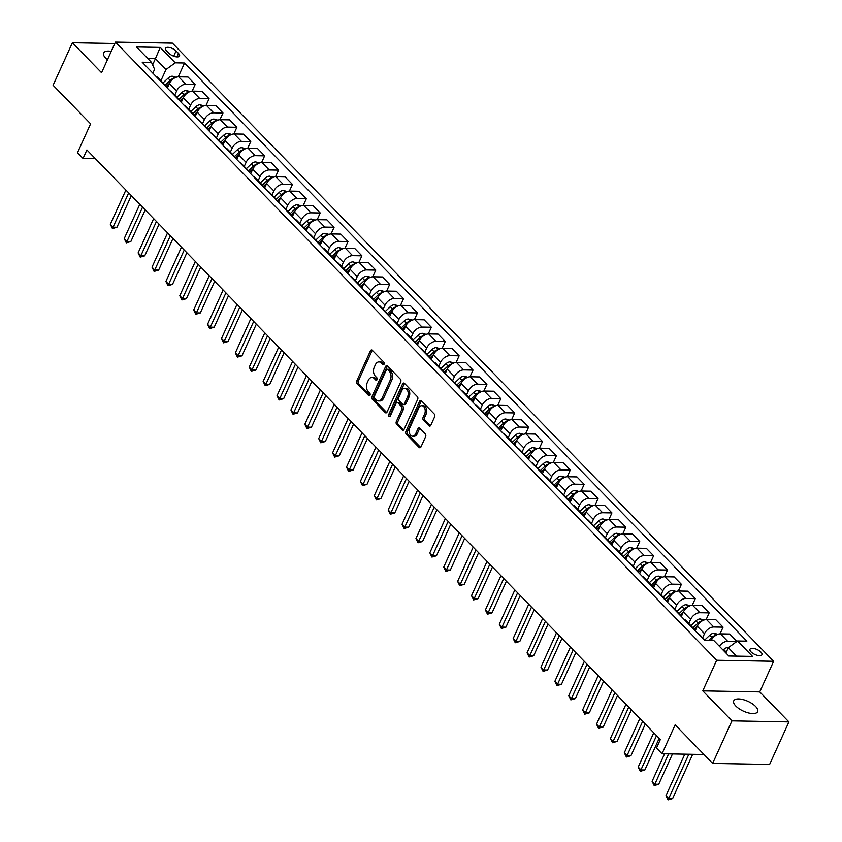 <?xml version="1.0" encoding="UTF-8"?>
<svg xmlns="http://www.w3.org/2000/svg" width="842" height="842" viewBox="0 0 842 842"><rect width="100%" height="100%" fill="white"/><g stroke="black" fill="none" stroke-linecap="round" stroke-linejoin="round"><path stroke-width="1.26" d="M384.099 364.154A1.41 0.926 -89 0 0 383.868 362.197L372.28 350.283A2.01 1.326 -89 0 0 371.554 349.935A2.01 1.326 -89 0 0 370.427 350.83L356.798 380.889A2.01 1.326 -89 0 0 357.124 383.678L368.712 395.593A1.41 0.926 -89 0 0 369.775 393.256L368.28 391.709A6.441 4.252 -89 0 1 367.207 382.784L368.343 380.279A6.441 4.252 -89 0 1 371.953 377.427A6.441 4.252 -89 0 1 374.258 378.521L375.764 380.068A1.41 0.926 -89 0 0 376.816 377.721L375.322 376.185A6.441 4.252 -89 0 1 374.258 367.249L375.395 364.744A6.441 4.252 -89 0 1 378.995 361.902A6.441 4.252 -89 0 1 381.31 362.997L382.805 364.533A1.41 0.926 -89 0 0 384.099 364.154M755.558 706.427A13.114 5.399 24.4 0 0 743.044 699.597A13.114 5.399 24.4 0 0 733.761 700.828A13.114 5.399 24.4 0 0 735.845 706.07A13.114 5.399 24.4 0 0 748.359 712.9A13.114 5.399 24.4 0 0 757.642 711.669A13.114 5.399 24.4 0 0 755.558 706.427M111.249 51.362A13.114 5.399 24.4 0 0 103.65 52.962A13.114 5.399 24.4 0 0 105.734 58.203A13.114 5.399 24.4 0 0 107.45 59.74M760.884 652.076A6.557 2.694 24.4 0 0 754.632 648.666A6.557 2.694 24.4 0 0 749.99 649.277A6.557 2.694 24.4 0 0 751.032 651.897A6.557 2.694 24.4 0 0 757.284 655.318A6.557 2.694 24.4 0 0 761.936 654.697A6.557 2.694 24.4 0 0 760.884 652.076M428.946 425.81A2.01 1.326 -89 0 0 429.673 426.157A2.01 1.326 -89 0 0 430.799 425.263L434.619 416.832A2.01 1.326 -89 0 0 434.293 414.043L421.421 400.803A2.01 1.326 -89 0 0 420.695 400.466A2.01 1.326 -89 0 0 419.569 401.35L405.939 431.409A2.01 1.326 -89 0 0 406.265 434.198L419.137 447.439A2.01 1.326 -89 0 0 419.863 447.776A2.01 1.326 -89 0 0 420.989 446.892L425.61 436.703A2.01 1.326 -89 0 0 425.273 433.914L419.769 428.252A2.01 1.326 -89 0 0 419.042 427.904A2.01 1.326 -89 0 0 417.916 428.799L415.622 433.851A5.378 3.547 -89 0 1 412.612 436.23A5.378 3.547 -89 0 1 409.538 433.346A5.378 3.547 -89 0 1 409.791 427.852L418.769 408.054A5.378 3.547 -89 0 1 421.779 405.676A5.378 3.547 -89 0 1 424.852 408.559A5.378 3.547 -89 0 1 424.6 414.064L423.105 417.358A2.01 1.326 -89 0 0 423.442 420.147L428.946 425.81L430.399 425.841M114.817 43.5L72.391 42.732L53.088 85.263L90.599 123.827L77.485 152.739L83.042 158.454L86.894 149.95L660.328 739.539L656.476 748.043L662.033 753.758L704.017 754.527M731.951 720.868L788.912 721.91L759.737 691.913L702.775 690.882L731.951 720.868L712.658 763.399L675.147 724.836L662.033 753.758M702.775 690.882L716.668 660.254L115.449 42.1L172.41 43.131L773.63 661.286L716.668 660.254M72.391 42.732L101.556 72.717L115.449 42.1M400.697 381.952A2.01 1.326 -89 0 0 400.36 379.163L387.488 365.923A2.01 1.326 -89 0 0 386.773 365.586A2.01 1.326 -89 0 0 385.647 366.47L372.006 396.529A2.01 1.326 -89 0 0 372.343 399.318L385.215 412.559A2.01 1.326 -89 0 0 385.931 412.896A2.01 1.326 -89 0 0 387.067 412.012L400.697 381.952M404.455 383.363L417.327 396.603A2.01 1.326 -89 0 1 417.664 399.392L404.023 429.452A2.01 1.326 -89 0 1 402.897 430.336A2.01 1.326 -89 0 1 402.181 429.999L396.666 424.336A2.01 1.326 -89 0 1 396.34 421.537L401.866 409.349A2.01 1.326 -89 0 0 401.529 406.56L397.877 402.802A2.01 1.326 -89 0 0 397.161 402.465A2.01 1.326 -89 0 0 396.024 403.35L390.267 416.043A1.41 0.926 -89 0 1 388.741 414.475L402.602 383.91A2.01 1.326 -89 0 1 403.739 383.026A2.01 1.326 -89 0 1 404.455 383.363M788.912 721.91L769.609 764.441L712.658 763.399M166.527 50.773L168.979 53.288A6.357 2.61 24.4 0 0 175.031 56.593A6.357 2.61 24.4 0 0 179.535 55.993A6.357 2.61 24.4 0 0 178.515 53.456L176.073 50.941A6.357 2.61 24.4 0 0 170.01 47.636A6.357 2.61 24.4 0 0 165.516 48.236A6.357 2.61 24.4 0 0 166.527 50.773M152.844 73.17L154.591 69.318L151.518 62.403L142.214 62.224L704.533 640.394L713.848 640.562L728.846 655.992L752.559 656.413L737.55 640.994L746.865 641.162L184.545 63.003L175.231 62.824L165.99 69.518L160.896 80.737M151.518 62.403L136.52 46.973L160.233 47.405L175.231 62.824M759.737 691.913L773.63 661.286M83.042 158.454L95.388 158.685M152.613 64.866L155.433 58.666L147.76 58.53M165.99 69.518L155.433 58.666L160.233 47.405M736.518 656.128L728.309 647.687L725.909 652.971M720.026 633.858L723.067 627.164L713.753 626.995A8.199 5.157 135.8 0 0 704.501 633.689L702.66 637.762M723.067 627.164L715.837 619.744L706.533 619.575A8.199 5.157 135.8 0 0 697.281 626.269L695.218 630.816M706.133 619.575L709.174 612.881L699.86 612.713A8.199 5.157 135.8 0 0 690.619 619.407L688.767 623.48M709.174 612.881L701.954 605.461L692.64 605.293A8.199 5.157 135.8 0 0 683.388 611.987L681.325 616.533M692.25 605.293L695.282 598.599L685.967 598.43A8.199 5.157 135.8 0 0 676.726 605.124L674.874 609.198M695.282 598.599L688.061 591.179L678.747 591.01A8.199 5.157 135.8 0 0 669.495 597.704L667.432 602.251M678.357 591.01L681.389 584.316L672.074 584.148A8.199 5.157 135.8 0 0 662.833 590.842L660.991 594.915M681.389 584.316L674.168 576.896L664.854 576.728A8.199 5.157 135.8 0 0 655.613 583.422L653.539 587.969M664.464 576.728L667.495 570.034L658.181 569.866A8.199 5.157 135.8 0 0 648.94 576.559L647.098 580.633M667.495 570.034L660.275 562.614L650.961 562.445A8.199 5.157 135.8 0 0 641.72 569.129L639.657 573.686M650.571 562.445L653.613 555.752L644.298 555.583A8.199 5.157 135.8 0 0 635.047 562.277L633.205 566.35M653.613 555.752L646.382 548.331L637.068 548.163A8.199 5.157 135.8 0 0 627.827 554.846L625.764 559.404M636.678 548.163L639.72 541.469L630.405 541.301A8.199 5.157 135.8 0 0 621.154 547.995L619.312 552.068M639.72 541.469L632.489 534.049L623.175 533.881A8.199 5.157 135.8 0 0 613.934 540.564L611.871 545.121M622.785 533.881L625.827 527.187L616.512 527.018A8.199 5.157 135.8 0 0 607.271 533.712L605.419 537.785M625.827 527.187L618.607 519.767L609.292 519.588A8.199 5.157 135.8 0 0 600.041 526.282L597.978 530.839M608.903 519.598L611.934 512.904L602.619 512.736A8.199 5.157 135.8 0 0 593.378 519.43L591.526 523.503M611.934 512.904L604.714 505.484L595.399 505.305A8.199 5.157 135.8 0 0 586.148 511.999L584.085 516.556M595.01 505.316L598.041 498.622L588.726 498.453A8.199 5.157 135.8 0 0 579.485 505.147L577.644 509.221M598.041 498.622L590.821 491.202L581.506 491.023A8.199 5.157 135.8 0 0 572.265 497.717L570.192 502.274M581.117 491.033L584.148 484.339L574.833 484.171A8.199 5.157 135.8 0 0 565.592 490.865L563.751 494.938M584.148 484.339L576.928 476.909L567.613 476.74A8.199 5.157 135.8 0 0 558.372 483.434L556.309 487.992M567.224 476.751L570.266 470.057L560.951 469.889A8.199 5.157 135.8 0 0 551.699 476.583L549.858 480.656M570.266 470.057L563.035 462.626L553.72 462.458A8.199 5.157 135.8 0 0 544.479 469.152L542.416 473.709M553.331 462.468L556.373 455.775L547.058 455.606A8.199 5.157 135.8 0 0 537.806 462.3L535.965 466.373M556.373 455.775L549.142 448.344L539.827 448.176A8.199 5.157 135.8 0 0 530.586 454.869L528.523 459.427M539.438 448.186L542.48 441.492L533.165 441.324A8.199 5.157 135.8 0 0 523.924 448.018L522.072 452.091M542.48 441.492L535.259 434.062L525.945 433.893A8.199 5.157 135.8 0 0 516.693 440.587L514.63 445.144M525.555 433.904L528.587 427.21L519.272 427.041A8.199 5.157 135.8 0 0 510.031 433.735L508.179 437.808M528.587 427.21L521.366 419.779L512.052 419.611A8.199 5.157 135.8 0 0 502.8 426.305L500.737 430.862M511.662 419.621L514.694 412.927L505.379 412.759A8.199 5.157 135.8 0 0 496.138 419.453L494.286 423.515M514.694 412.927L507.473 405.497L498.159 405.328A8.199 5.157 135.8 0 0 488.918 412.022L486.844 416.579M497.769 405.339L500.801 398.645L491.486 398.477A8.199 5.157 135.8 0 0 482.245 405.17L480.403 409.233M500.801 398.645L493.58 391.214L484.266 391.046A8.199 5.157 135.8 0 0 475.025 397.74L472.951 402.297M483.876 391.056L486.908 384.362L477.603 384.194A8.199 5.157 135.8 0 0 468.352 390.888L466.51 394.951M486.908 384.362L479.687 376.932L470.373 376.763A8.199 5.157 135.8 0 0 461.132 383.457L459.069 388.015M469.983 376.774L473.025 370.08L463.71 369.912A8.199 5.157 135.8 0 0 454.459 376.606L452.617 380.668M473.025 370.08L465.794 362.649L456.48 362.481A8.199 5.157 135.8 0 0 447.239 369.175L445.176 373.732M456.09 362.492L459.132 355.798L449.817 355.629A8.199 5.157 135.8 0 0 440.577 362.323L438.724 366.386M459.132 355.798L451.901 348.367L442.597 348.199A8.199 5.157 135.8 0 0 433.346 354.892L431.283 359.45M442.197 348.209L445.239 341.515L435.924 341.347A8.199 5.157 135.8 0 0 426.683 348.041L424.831 352.103M445.239 341.515L438.019 334.085L428.704 333.916A8.199 5.157 135.8 0 0 419.453 340.61L417.39 345.167M428.315 333.927L431.346 327.233L422.031 327.064A8.199 5.157 135.8 0 0 412.791 333.758L410.938 337.821M431.346 327.233L424.126 319.802L414.811 319.634A8.199 5.157 135.8 0 0 405.57 326.328L403.497 330.885M414.422 319.644L417.453 312.95L408.138 312.782A8.199 5.157 135.8 0 0 398.897 319.476L397.056 323.538M417.453 312.95L410.233 305.52L400.918 305.351A8.199 5.157 135.8 0 0 391.677 312.045L389.604 316.603M400.529 305.362L403.56 298.668L394.245 298.5A8.199 5.157 135.8 0 0 385.005 305.193L383.163 309.256M403.56 298.668L396.34 291.237L387.025 291.069A8.199 5.157 135.8 0 0 377.784 297.763L375.721 302.32M386.636 291.079L389.678 284.385L380.363 284.217A8.199 5.157 135.8 0 0 371.112 290.911L369.27 294.974M389.678 284.385L382.447 276.955L373.132 276.786A8.199 5.157 135.8 0 0 363.891 283.48L361.828 288.038M372.743 276.797L375.785 270.103L366.47 269.935A8.199 5.157 135.8 0 0 357.218 276.629L355.377 280.691M375.785 270.103L368.554 262.672L359.239 262.504A8.199 5.157 135.8 0 0 349.998 269.198L347.935 273.755M358.85 262.515L361.892 255.821L352.577 255.652A8.199 5.157 135.8 0 0 343.336 262.346L341.484 266.409M361.892 255.821L354.671 248.39L345.357 248.222A8.199 5.157 135.8 0 0 336.105 254.915L334.042 259.462M344.967 248.232L347.999 241.538L338.684 241.37A8.199 5.157 135.8 0 0 329.443 248.064L327.591 252.126M347.999 241.538L340.778 234.108L331.464 233.939A8.199 5.157 135.8 0 0 322.212 240.633L320.149 245.18M331.074 233.95L334.106 227.256L324.791 227.087A8.199 5.157 135.8 0 0 315.55 233.781L313.708 237.844M334.106 227.256L326.885 219.825L317.571 219.657A8.199 5.157 135.8 0 0 308.33 226.351L306.256 230.897M317.181 219.667L320.213 212.973L310.898 212.805A8.199 5.157 135.8 0 0 301.657 219.499L299.815 223.562M320.213 212.973L312.992 205.543L303.678 205.374A8.199 5.157 135.8 0 0 294.437 212.068L292.374 216.615M303.288 205.385L306.33 198.691L297.015 198.523A8.199 5.157 135.8 0 0 287.764 205.206L285.922 209.279M306.33 198.691L299.099 191.26L289.785 191.092A8.199 5.157 135.8 0 0 280.544 197.786L278.481 202.333M289.395 191.102L292.437 184.409L283.123 184.24A8.199 5.157 135.8 0 0 273.871 190.924L272.029 194.997M292.437 184.409L285.206 176.978L275.892 176.809A8.199 5.157 135.8 0 0 266.651 183.503L264.588 188.05M275.502 176.809L278.544 170.126L269.23 169.958A8.199 5.157 135.8 0 0 259.989 176.641L258.136 180.714M278.544 170.126L271.324 162.695L262.009 162.527A8.199 5.157 135.8 0 0 252.758 169.221L250.695 173.768M261.62 162.527L264.651 155.844L255.337 155.665A8.199 5.157 135.8 0 0 246.096 162.359L244.243 166.432M264.651 155.844L257.431 148.413L248.116 148.245A8.199 5.157 135.8 0 0 238.865 154.939L236.802 159.485M247.727 148.245L250.758 141.561L241.444 141.382A8.199 5.157 135.8 0 0 232.203 148.076L230.35 152.149M250.758 141.561L243.538 134.131L234.223 133.962A8.199 5.157 135.8 0 0 224.982 140.656L222.909 145.203M233.834 133.962L236.865 127.279L227.55 127.1A8.199 5.157 135.8 0 0 218.31 133.794L216.468 137.867M236.865 127.279L229.645 119.848L220.33 119.68A8.199 5.157 135.8 0 0 211.089 126.374L209.026 130.92M219.941 119.68L222.972 112.986L213.668 112.817A8.199 5.157 135.8 0 0 204.417 119.511L202.575 123.585M222.972 112.986L215.752 105.566L206.437 105.397A8.199 5.157 135.8 0 0 197.196 112.091L195.133 116.638M206.048 105.397L209.09 98.703L199.775 98.535A8.199 5.157 135.8 0 0 190.524 105.229L188.682 109.302M209.09 98.703L201.859 91.283L192.544 91.115A8.199 5.157 135.8 0 0 183.303 97.809L181.24 102.356M192.155 91.115L195.197 84.421L185.882 84.253A8.199 5.157 135.8 0 0 176.641 90.947L174.789 95.02M195.197 84.421L187.966 77.001L178.662 76.832A8.199 5.157 135.8 0 0 169.41 83.526L167.347 88.073M178.272 76.832L184.545 63.003M736.939 641.436L729.73 634.026L720.415 633.858A8.199 5.157 135.8 0 0 711.185 640.509M165.842 86.526A8.199 5.157 135.8 0 0 164.958 84.916L157.738 77.485A8.199 5.157 135.8 0 0 156.159 76.569M164.958 84.916A8.199 5.157 135.8 0 0 163.38 84M179.725 100.808A8.199 5.157 135.8 0 0 178.851 99.198L171.631 91.767A8.199 5.157 135.8 0 0 170.052 90.852M178.851 99.198A8.199 5.157 135.8 0 0 177.273 98.282M193.618 115.091A8.199 5.157 135.8 0 0 192.744 113.481L185.524 106.05A8.199 5.157 135.8 0 0 183.935 105.134M192.744 113.481A8.199 5.157 135.8 0 0 191.166 112.565M207.511 129.373A8.199 5.157 135.8 0 0 206.637 127.763L199.417 120.332A8.199 5.157 135.8 0 0 197.828 119.417M206.637 127.763A8.199 5.157 135.8 0 0 205.059 126.847M221.404 143.656A8.199 5.157 135.8 0 0 220.53 142.045L213.3 134.615A8.199 5.157 135.8 0 0 211.721 133.699M220.53 142.045A8.199 5.157 135.8 0 0 218.941 141.13M235.297 157.938A8.199 5.157 135.8 0 0 234.423 156.328L227.193 148.897A8.199 5.157 135.8 0 0 225.614 147.981M234.423 156.328A8.199 5.157 135.8 0 0 232.834 155.412M249.19 172.221A8.199 5.157 135.8 0 0 248.306 170.61L241.086 163.18A8.199 5.157 135.8 0 0 239.507 162.264M248.306 170.61A8.199 5.157 135.8 0 0 246.727 169.695M263.072 186.503A8.199 5.157 135.8 0 0 262.199 184.893L254.979 177.462A8.199 5.157 135.8 0 0 253.4 176.546M262.199 184.893A8.199 5.157 135.8 0 0 260.62 183.977M276.965 200.785A8.199 5.157 135.8 0 0 276.092 199.175L268.872 191.744A8.199 5.157 135.8 0 0 267.282 190.829M276.092 199.175A8.199 5.157 135.8 0 0 274.513 198.259M290.858 215.068A8.199 5.157 135.8 0 0 289.985 213.458L282.765 206.027A8.199 5.157 135.8 0 0 281.175 205.111M289.985 213.458A8.199 5.157 135.8 0 0 288.406 212.542M304.751 229.35A8.199 5.157 135.8 0 0 303.878 227.74L296.658 220.32A8.199 5.157 135.8 0 0 295.068 219.394M303.878 227.74A8.199 5.157 135.8 0 0 302.289 226.824M318.644 243.633A8.199 5.157 135.8 0 0 317.771 242.022L310.54 234.602A8.199 5.157 135.8 0 0 308.961 233.676M317.771 242.022A8.199 5.157 135.8 0 0 316.182 241.107M332.537 257.915A8.199 5.157 135.8 0 0 331.664 256.305L324.433 248.885A8.199 5.157 135.8 0 0 322.854 247.958M331.664 256.305A8.199 5.157 135.8 0 0 330.075 255.389M346.42 272.198A8.199 5.157 135.8 0 0 345.546 270.587L338.326 263.167A8.199 5.157 135.8 0 0 336.747 262.241M345.546 270.587A8.199 5.157 135.8 0 0 343.968 269.672M360.313 286.48A8.199 5.157 135.8 0 0 359.439 284.87L352.219 277.45A8.199 5.157 135.8 0 0 350.63 276.523M359.439 284.87A8.199 5.157 135.8 0 0 357.861 283.954M374.206 300.762A8.199 5.157 135.8 0 0 373.332 299.152L366.112 291.732A8.199 5.157 135.8 0 0 364.523 290.806M373.332 299.152A8.199 5.157 135.8 0 0 371.754 298.236M388.099 315.045A8.199 5.157 135.8 0 0 387.225 313.435L380.005 306.014A8.199 5.157 135.8 0 0 378.416 305.088M387.225 313.435A8.199 5.157 135.8 0 0 385.636 312.519M401.992 329.327A8.199 5.157 135.8 0 0 401.118 327.717L393.888 320.297A8.199 5.157 135.8 0 0 392.309 319.371M401.118 327.717A8.199 5.157 135.8 0 0 399.529 326.801M415.885 343.61A8.199 5.157 135.8 0 0 415.011 341.999L407.781 334.579A8.199 5.157 135.8 0 0 406.202 333.653M415.011 341.999A8.199 5.157 135.8 0 0 413.422 341.084M429.767 357.892A8.199 5.157 135.8 0 0 428.894 356.282L421.674 348.862A8.199 5.157 135.8 0 0 420.095 347.935M428.894 356.282A8.199 5.157 135.8 0 0 427.315 355.366M443.66 372.175A8.199 5.157 135.8 0 0 442.787 370.564L435.567 363.144A8.199 5.157 135.8 0 0 433.988 362.218M442.787 370.564A8.199 5.157 135.8 0 0 441.208 369.649M457.553 386.457A8.199 5.157 135.8 0 0 456.68 384.847L449.46 377.427A8.199 5.157 135.8 0 0 447.87 376.5M456.68 384.847A8.199 5.157 135.8 0 0 455.101 383.931M471.446 400.739A8.199 5.157 135.8 0 0 470.573 399.129L463.353 391.709A8.199 5.157 135.8 0 0 461.763 390.793M470.573 399.129A8.199 5.157 135.8 0 0 468.994 398.213M485.339 415.022A8.199 5.157 135.8 0 0 484.466 413.411L477.235 405.991A8.199 5.157 135.8 0 0 475.656 405.076M484.466 413.411A8.199 5.157 135.8 0 0 482.876 412.496M499.232 429.304A8.199 5.157 135.8 0 0 498.359 427.704L491.128 420.274A8.199 5.157 135.8 0 0 489.549 419.358M498.359 427.704A8.199 5.157 135.8 0 0 496.769 426.778M513.125 443.587A8.199 5.157 135.8 0 0 512.241 441.987L505.021 434.556A8.199 5.157 135.8 0 0 503.442 433.641M512.241 441.987A8.199 5.157 135.8 0 0 510.662 441.061M527.008 457.869A8.199 5.157 135.8 0 0 526.134 456.269L518.914 448.839A8.199 5.157 135.8 0 0 517.335 447.923M526.134 456.269A8.199 5.157 135.8 0 0 524.555 455.343M540.901 472.151A8.199 5.157 135.8 0 0 540.027 470.552L532.807 463.121A8.199 5.157 135.8 0 0 531.218 462.205M540.027 470.552A8.199 5.157 135.8 0 0 538.448 469.625M554.794 486.434A8.199 5.157 135.8 0 0 553.92 484.834L546.7 477.403A8.199 5.157 135.8 0 0 545.111 476.488M553.92 484.834A8.199 5.157 135.8 0 0 552.341 483.908M568.687 500.716A8.199 5.157 135.8 0 0 567.813 499.117L560.593 491.686A8.199 5.157 135.8 0 0 559.004 490.77M567.813 499.117A8.199 5.157 135.8 0 0 566.224 498.19M582.58 514.999A8.199 5.157 135.8 0 0 581.706 513.399L574.476 505.968A8.199 5.157 135.8 0 0 572.897 505.053M581.706 513.399A8.199 5.157 135.8 0 0 580.117 512.473M596.473 529.281A8.199 5.157 135.8 0 0 595.599 527.681L588.369 520.251A8.199 5.157 135.8 0 0 586.79 519.335M595.599 527.681A8.199 5.157 135.8 0 0 594.01 526.755M610.355 543.564A8.199 5.157 135.8 0 0 609.482 541.964L602.262 534.533A8.199 5.157 135.8 0 0 600.683 533.617M609.482 541.964A8.199 5.157 135.8 0 0 607.903 541.038M624.248 557.857A8.199 5.157 135.8 0 0 623.375 556.246L616.155 548.816A8.199 5.157 135.8 0 0 614.565 547.9M623.375 556.246A8.199 5.157 135.8 0 0 621.796 555.32M638.141 572.139A8.199 5.157 135.8 0 0 637.268 570.529L630.048 563.098A8.199 5.157 135.8 0 0 628.458 562.182M637.268 570.529A8.199 5.157 135.8 0 0 635.689 569.602M652.034 586.421A8.199 5.157 135.8 0 0 651.161 584.811L643.941 577.38A8.199 5.157 135.8 0 0 642.351 576.465M651.161 584.811A8.199 5.157 135.8 0 0 649.571 583.885M665.927 600.704A8.199 5.157 135.8 0 0 665.054 599.094L657.823 591.663A8.199 5.157 135.8 0 0 656.244 590.747M665.054 599.094A8.199 5.157 135.8 0 0 663.464 598.178M679.82 614.986A8.199 5.157 135.8 0 0 678.947 613.376L671.716 605.945A8.199 5.157 135.8 0 0 670.137 605.03M678.947 613.376A8.199 5.157 135.8 0 0 677.357 612.46M693.703 629.269A8.199 5.157 135.8 0 0 692.829 627.658L685.609 620.228A8.199 5.157 135.8 0 0 684.03 619.312M692.829 627.658A8.199 5.157 135.8 0 0 691.25 626.743M705.228 640.404L699.502 634.51A8.199 5.157 135.8 0 0 697.923 633.594M736.918 641.446L727.646 641.278A8.199 5.157 135.8 0 0 719.384 646.256M728.309 647.687L737.55 640.994M384.047 364.26L382.847 363.018A6.441 4.252 -89 0 0 380.542 361.923L378.995 361.902M371.953 377.427L373.49 377.458A6.441 4.252 -89 0 1 375.795 378.553L377.005 379.784M372.322 350.325A2.01 1.326 -89 0 0 371.964 350.851L358.334 380.91A2.01 1.326 -89 0 0 358.66 383.71L369.954 395.319M387.53 365.965A2.01 1.326 -89 0 0 387.183 366.502L373.553 396.561A2.01 1.326 -89 0 0 373.88 399.35L386.71 412.538M387.636 369.501A1.41 0.926 -89 0 0 386.341 369.88L374.374 396.266A1.41 0.926 -89 0 0 374.606 398.213L376.185 399.845A6.441 4.252 -89 0 0 378.49 400.939A6.441 4.252 -89 0 0 382.1 398.087L390.278 380.058A6.441 4.252 -89 0 0 389.214 371.122L387.636 369.501L389.172 369.522A1.41 0.926 -89 0 0 388.667 369.291L387.131 369.259M378.49 400.939L380.037 400.96A6.441 4.252 -89 0 0 383.636 398.119L382.1 398.087M389.172 369.522L390.751 371.154A6.441 4.252 -89 0 1 391.825 380.079L383.636 398.119M403.676 429.978L398.203 424.357L396.666 424.336M397.161 402.465L398.698 402.487A2.01 1.326 -89 0 1 399.413 402.834L403.076 406.591A2.01 1.326 -89 0 1 403.402 409.38L397.877 421.568A2.01 1.326 -89 0 0 398.203 424.357M404.497 383.405A2.01 1.326 -89 0 0 404.149 383.941L390.288 414.496A1.41 0.926 -89 0 0 390.267 416.064M407.602 396.698A5.378 3.547 -89 0 0 407.854 391.204A5.378 3.547 -89 0 0 404.781 388.32A5.378 3.547 -89 0 0 401.771 390.699L398.603 397.677A2.01 1.326 -89 0 0 398.94 400.466L402.592 404.223A2.01 1.326 -89 0 0 403.307 404.56A2.01 1.326 -89 0 0 404.444 403.676L407.602 396.698L409.138 396.729A5.378 3.547 -89 0 0 409.391 391.225A5.378 3.547 -89 0 0 406.318 388.351L404.781 388.32M403.307 404.56L404.855 404.592A2.01 1.326 -89 0 0 405.981 403.707L404.444 403.676M409.138 396.729L405.981 403.707M421.779 405.676L423.326 405.707A5.378 3.547 -89 0 1 426.399 408.58A5.378 3.547 -89 0 1 426.147 414.085L424.642 417.39A2.01 1.326 -89 0 0 424.978 420.179L430.441 425.799M412.612 436.23L414.148 436.251A5.378 3.547 -89 0 0 417.169 433.872L415.622 433.851M419.811 428.294A2.01 1.326 -89 0 0 419.453 428.82L417.169 433.872M421.463 400.845A2.01 1.326 -89 0 0 421.105 401.381L407.475 431.441A2.01 1.326 -89 0 0 407.812 434.23L420.632 447.418M176.115 77.285L172.305 76.201A5.431 3.41 135.8 0 0 168.053 78.18L163.022 82.926M125.89 190.039L110.334 224.33L113.112 227.193L116.954 227.256L131.31 195.618M173.715 78.527L173.168 78.559A5.431 3.41 135.8 0 0 170.158 80.348L165.127 85.095M165.948 86.631L169.558 83.221M166.106 86.8L169.284 83.811M116.954 227.256L112.428 228.561L128.668 192.892M112.428 228.561L110.334 224.33M189.997 91.567L186.198 90.483A5.431 3.41 135.8 0 0 181.946 92.462L176.915 97.209M139.783 204.322L124.227 238.612L127.005 241.475L130.847 241.538L145.203 209.9M187.608 92.809L187.061 92.841A5.431 3.41 135.8 0 0 184.051 94.63L179.02 99.388M179.841 100.914L183.44 97.514M179.999 101.082L183.177 98.093M130.847 241.538L126.321 242.843L142.561 207.174M126.321 242.843L124.227 238.612M203.89 105.85L200.091 104.766A5.431 3.41 135.8 0 0 195.828 106.745L190.808 111.491M153.665 218.604L138.109 252.895L140.888 255.757L144.74 255.821L159.096 224.183M201.491 107.092L200.954 107.123A5.431 3.41 135.8 0 0 197.944 108.913L192.913 113.67M193.723 115.196L197.333 111.797M193.892 115.365L197.07 112.375M144.74 255.821L140.214 257.126L156.444 221.457M140.214 257.126L138.109 252.895M217.783 120.132L213.984 119.048A5.431 3.41 135.8 0 0 209.721 121.027L204.701 125.774M167.558 232.887L152.002 267.177L154.781 270.04L158.633 270.103L172.989 238.465M215.384 121.374L214.847 121.406A5.431 3.41 135.8 0 0 211.837 123.195L206.806 127.952M207.616 129.479L211.226 126.079M207.785 129.647L210.953 126.658M158.633 270.103L154.097 271.408L170.337 235.749M154.097 271.408L152.002 267.177M231.676 134.415L227.877 133.331A5.431 3.41 135.8 0 0 223.614 135.309L218.594 140.056M181.451 247.169L165.895 281.46L168.674 284.322L172.526 284.385L186.882 252.747M229.277 135.657L228.729 135.688A5.431 3.41 135.8 0 0 225.73 137.478L220.699 142.235M221.509 143.761L225.119 140.361M221.678 143.929L224.846 140.94M172.526 284.385L167.99 285.691L184.23 250.032M167.99 285.691L165.895 281.46M245.569 148.697L241.759 147.613A5.431 3.41 135.8 0 0 237.507 149.592L232.487 154.339M195.344 261.452L179.788 295.742L182.567 298.605L186.419 298.668L200.764 267.03M243.17 149.939L242.622 149.971A5.431 3.41 135.8 0 0 239.623 151.76L234.581 156.517M235.402 158.043L239.012 154.644M235.571 158.222L238.739 155.223M186.419 298.668L181.883 299.973L198.123 264.314M181.883 299.973L179.788 295.742M259.462 162.98L255.652 161.896A5.431 3.41 135.8 0 0 251.4 163.874L246.369 168.621M209.237 275.734L193.681 310.024L196.46 312.887L200.301 312.95L214.657 281.312M257.063 164.222L256.515 164.253A5.431 3.41 135.8 0 0 253.505 166.042L248.474 170.8M249.295 172.326L252.905 168.926M249.464 172.505L252.632 169.505M200.301 312.95L195.776 314.255L212.016 278.597M195.776 314.255L193.681 310.024M273.345 177.273L269.545 176.178A5.431 3.41 135.8 0 0 265.293 178.157L260.262 182.903M223.13 290.016L207.574 324.307L210.353 327.17L214.194 327.233L228.55 295.595M270.956 178.504L270.408 178.536A5.431 3.41 135.8 0 0 267.398 180.325L262.367 185.082M263.188 186.608L266.788 183.209M263.346 186.787L266.525 183.788M214.194 327.233L209.669 328.548L225.909 292.879M209.669 328.548L207.574 324.307M287.238 191.555L283.438 190.46A5.431 3.41 135.8 0 0 279.186 192.439L274.155 197.186M237.012 304.299L221.467 338.589L224.235 341.452L228.087 341.515L242.443 309.877M284.849 192.786L284.301 192.818A5.431 3.41 135.8 0 0 281.291 194.607L276.26 199.365M277.081 200.891L280.681 197.491M277.239 201.07L280.418 198.07M228.087 341.515L223.562 342.831L239.791 307.162M223.562 342.831L221.467 338.589M301.131 205.837L297.331 204.743A5.431 3.41 135.8 0 0 293.069 206.722L288.048 211.468M250.905 318.581L235.35 352.872L238.128 355.734L241.98 355.808L256.336 324.159M298.731 207.069L298.194 207.1A5.431 3.41 135.8 0 0 295.184 208.89L290.153 213.647M290.964 215.173L294.574 211.774M291.132 215.352L294.311 212.352M241.98 355.808L237.455 357.113L253.684 321.444M237.455 357.113L235.35 352.872M315.024 220.12L311.224 219.025A5.431 3.41 135.8 0 0 306.962 221.004L301.941 225.751M264.798 332.864L249.243 367.154L252.021 370.017L255.873 370.091L270.229 338.442M312.624 221.351L312.087 221.393A5.431 3.41 135.8 0 0 309.077 223.172L304.046 227.929M304.857 229.456L308.467 226.056M305.025 229.634L308.193 226.635M255.873 370.091L251.337 371.396L267.577 335.726M251.337 371.396L249.243 367.154M328.917 234.402L325.107 233.308A5.431 3.41 135.8 0 0 320.855 235.286L315.834 240.033M278.691 347.146L263.136 381.447L265.914 384.299L269.766 384.373L284.112 352.724M326.517 235.634L325.97 235.676A5.431 3.41 135.8 0 0 322.97 237.455L317.939 242.212M318.75 243.748L322.36 240.338M318.918 243.917L322.086 240.917M269.766 384.373L265.23 385.678L281.47 350.009M265.23 385.678L263.136 381.447M342.81 248.685L339 247.59A5.431 3.41 135.8 0 0 334.748 249.569L329.717 254.316M292.584 361.428L277.029 395.729L279.807 398.582L283.659 398.655L298.005 367.007M340.41 249.916L339.863 249.958A5.431 3.41 135.8 0 0 336.853 251.737L331.822 256.494M332.643 258.031L336.253 254.621M332.811 258.199L335.979 255.2M283.659 398.655L279.123 399.961L295.363 364.291M279.123 399.961L277.029 395.729M356.692 262.967L352.893 261.873A5.431 3.41 135.8 0 0 348.641 263.851L343.61 268.598M306.477 375.711L290.922 410.012L293.7 412.864L297.542 412.938L311.898 381.289M354.303 264.199L353.756 264.241A5.431 3.41 135.8 0 0 350.746 266.019L345.715 270.777M346.536 272.313L350.135 268.903M346.693 272.482L349.872 269.482M297.542 412.938L293.016 414.243L309.256 378.574M293.016 414.243L290.922 410.012M370.585 277.25L366.786 276.155A5.431 3.41 135.8 0 0 362.534 278.134L357.503 282.88M320.37 389.993L304.815 424.294L307.593 427.147L311.435 427.22L325.791 395.572M368.196 278.481L367.649 278.523A5.431 3.41 135.8 0 0 364.639 280.302L359.608 285.059M360.429 286.596L364.028 283.186M360.587 286.764L363.765 283.765M311.435 427.22L306.909 428.525L323.149 392.856M306.909 428.525L304.815 424.294M384.478 291.532L380.679 290.437A5.431 3.41 135.8 0 0 376.416 292.416L371.396 297.163M334.253 404.276L318.697 438.577L321.476 441.429L325.328 441.503L339.684 409.854M382.079 292.763L381.542 292.805A5.431 3.41 135.8 0 0 378.532 294.584L373.501 299.342M374.311 300.878L377.921 297.468M374.48 301.047L377.658 298.047M325.328 441.503L320.802 442.808L337.032 407.139M320.802 442.808L318.697 438.577M398.371 305.814L394.572 304.72A5.431 3.41 135.8 0 0 390.309 306.698L385.289 311.445M348.146 418.558L332.59 452.859L335.369 455.711L339.221 455.785L353.577 424.136M395.972 307.046L395.435 307.088A5.431 3.41 135.8 0 0 392.425 308.867L387.394 313.624M388.204 315.161L391.814 311.75M388.373 315.329L391.541 312.329M339.221 455.785L334.684 457.09L350.925 421.421M334.684 457.09L332.59 452.859M412.264 320.097L408.465 319.013A5.431 3.41 135.8 0 0 404.202 320.981L399.182 325.728M362.039 432.841L346.483 467.142L349.262 469.994L353.114 470.068L367.459 438.419M409.865 321.328L409.317 321.37A5.431 3.41 135.8 0 0 406.318 323.149L401.287 327.906M402.097 329.443L405.707 326.033M402.265 329.611L405.434 326.612M353.114 470.068L348.577 471.373L364.818 435.703M348.577 471.373L346.483 467.142M426.157 334.379L422.347 333.295A5.431 3.41 135.8 0 0 418.095 335.263L413.064 340.01M375.932 447.123L360.376 481.424L363.155 484.276L367.007 484.35L381.352 452.701M423.758 335.611L423.21 335.653A5.431 3.41 135.8 0 0 420.211 337.432L415.169 342.189M415.99 343.725L419.6 340.315M416.158 343.894L419.327 340.894M367.007 484.35L362.47 485.655L378.711 449.986M362.47 485.655L360.376 481.424M440.05 348.662L436.24 347.578A5.431 3.41 135.8 0 0 431.988 349.546L426.957 354.293M389.825 461.416L374.269 495.706L377.048 498.559L380.889 498.632L395.245 466.984M437.651 349.893L437.103 349.935A5.431 3.41 135.8 0 0 434.093 351.714L429.062 356.471M429.883 358.008L433.493 354.598M430.041 358.176L433.22 355.177M380.889 498.632L376.363 499.938L392.604 464.268M376.363 499.938L374.269 495.706M453.933 362.944L450.133 361.86A5.431 3.41 135.8 0 0 445.881 363.828L440.85 368.575M403.718 475.698L388.162 509.989L390.941 512.841L394.782 512.915L409.138 481.266M451.544 364.176L450.996 364.218A5.431 3.41 135.8 0 0 447.986 365.996L442.955 370.754M443.776 372.29L447.376 368.88M443.934 372.459L447.113 369.459M394.782 512.915L390.256 514.22L406.497 478.551M390.256 514.22L388.162 509.989M467.826 377.227L464.026 376.142A5.431 3.41 135.8 0 0 459.764 378.111L454.743 382.857M417.6 489.981L402.044 524.271L404.823 527.124L408.675 527.197L423.031 495.549M465.426 378.458L464.889 378.5A5.431 3.41 135.8 0 0 461.879 380.279L456.848 385.036M457.659 386.573L461.269 383.163M457.827 386.741L461.006 383.742M408.675 527.197L404.149 528.502L420.379 492.833M404.149 528.502L402.044 524.271M481.719 391.509L477.919 390.425A5.431 3.41 135.8 0 0 473.657 392.393L468.636 397.14M431.493 504.263L415.937 538.554L418.716 541.406L422.568 541.48L436.924 509.842M479.319 392.74L478.782 392.782A5.431 3.41 135.8 0 0 475.772 394.561L470.741 399.318M471.552 400.855L475.162 397.445M471.72 401.024L474.888 398.024M422.568 541.48L418.032 542.785L434.272 507.116M418.032 542.785L415.937 538.554M495.612 405.791L491.812 404.707A5.431 3.41 135.8 0 0 487.55 406.675L482.529 411.422M445.386 518.546L429.83 552.836L432.609 555.688L436.461 555.762L450.817 524.124M493.212 407.023L492.665 407.065A5.431 3.41 135.8 0 0 489.665 408.844L484.634 413.601M485.445 415.138L489.055 411.727M485.613 415.306L488.781 412.306M436.461 555.762L431.925 557.067L448.165 521.398M431.925 557.067L429.83 552.836M509.505 420.074L505.695 418.99A5.431 3.41 135.8 0 0 501.443 420.958L496.422 425.705M459.279 532.828L443.723 567.119L446.502 569.971L450.354 570.045L464.7 538.406M507.105 421.305L506.558 421.347A5.431 3.41 135.8 0 0 503.558 423.126L498.517 427.883M499.338 429.42L502.948 426.01M499.506 429.588L502.674 426.589M450.354 570.045L445.818 571.35L462.058 535.68M445.818 571.35L443.723 567.119M523.398 434.356L519.588 433.272A5.431 3.41 135.8 0 0 515.336 435.24L510.305 439.987M473.172 547.111L457.616 581.401L460.395 584.253L464.237 584.327L478.593 552.689M520.998 435.588L520.451 435.63A5.431 3.41 135.8 0 0 517.441 437.419L512.41 442.166M513.231 443.702L516.841 440.292M513.399 443.871L516.567 440.871M464.237 584.327L459.711 585.632L475.951 549.963M459.711 585.632L457.616 581.401M537.28 448.639L533.481 447.555A5.431 3.41 135.8 0 0 529.229 449.523L524.198 454.27M487.065 561.393L471.509 595.683L474.288 598.536L478.13 598.609L492.486 566.971M534.891 449.87L534.344 449.912A5.431 3.41 135.8 0 0 531.334 451.701L526.303 456.448M527.124 457.985L530.723 454.575M527.281 458.153L530.46 455.154M478.13 598.609L473.604 599.914L489.844 564.245M473.604 599.914L471.509 595.683M551.173 462.921L547.374 461.837A5.431 3.41 135.8 0 0 543.111 463.805L538.091 468.552M500.948 575.675L485.392 609.966L488.171 612.818L492.023 612.892L506.379 581.254M548.784 464.152L548.237 464.195A5.431 3.41 135.8 0 0 545.227 465.984L540.196 470.731M541.006 472.267L544.616 468.857M541.174 472.436L544.353 469.436M492.023 612.892L487.497 614.197L503.727 578.528M487.497 614.197L485.392 609.966M565.066 477.203L561.267 476.119A5.431 3.41 135.8 0 0 557.004 478.088L551.984 482.834M514.841 589.958L499.285 624.248L502.064 627.101L505.916 627.174L520.272 595.536M562.667 478.435L562.13 478.477A5.431 3.41 135.8 0 0 559.12 480.266L554.089 485.013M554.899 486.55L558.509 483.14M555.067 486.718L558.235 483.718M505.916 627.174L501.379 628.479L517.62 592.81M501.379 628.479L499.285 624.248M578.959 491.486L575.16 490.402A5.431 3.41 135.8 0 0 570.897 492.37L565.877 497.117M528.734 604.24L513.178 638.531L515.957 641.383L519.809 641.457L534.165 609.818M576.559 492.717L576.023 492.759A5.431 3.41 135.8 0 0 573.013 494.549L567.982 499.295M568.792 500.832L572.402 497.422M568.96 501.001L572.128 498.001M519.809 641.457L515.272 642.762L531.513 607.093M515.272 642.762L513.178 638.531M592.852 505.768L589.042 504.684A5.431 3.41 135.8 0 0 584.79 506.652L579.77 511.399M542.627 618.523L527.071 652.813L529.85 655.665L533.702 655.739L548.047 624.101M590.452 507L589.905 507.042A5.431 3.41 135.8 0 0 586.906 508.831L581.875 513.578M582.685 515.115L586.295 511.704M582.853 515.283L586.021 512.283M533.702 655.739L529.165 657.044L545.406 621.375M529.165 657.044L527.071 652.813M606.745 520.051L602.935 518.967A5.431 3.41 135.8 0 0 598.683 520.935L593.652 525.682M556.52 632.805L540.964 667.096L543.743 669.948L547.584 670.022L561.94 638.383M604.346 521.282L603.798 521.324A5.431 3.41 135.8 0 0 600.788 523.114L595.757 527.86M596.578 529.397L600.188 525.987M596.746 529.565L599.914 526.566M547.584 670.022L543.058 671.327L559.298 635.657M543.058 671.327L540.964 667.096M620.628 534.333L616.828 533.249A5.431 3.41 135.8 0 0 612.576 535.217L607.545 539.964M570.413 647.088L554.857 681.378L557.636 684.23L561.477 684.304L575.833 652.666M618.238 535.565L617.691 535.607A5.431 3.41 135.8 0 0 614.681 537.396L609.65 542.143M610.471 543.679L614.071 540.269M610.629 543.848L613.807 540.848M561.477 684.304L556.951 685.609L573.192 649.94M556.951 685.609L554.857 681.378M634.521 548.616L630.721 547.532A5.431 3.41 135.8 0 0 626.469 549.5L621.438 554.246M584.306 661.37L568.75 695.66L571.529 698.513L575.37 698.586L589.726 666.948M632.132 549.847L631.584 549.889A5.431 3.41 135.8 0 0 628.574 551.678L623.543 556.425M624.364 557.962L627.964 554.552M624.522 558.13L627.7 555.141M575.37 698.586L570.844 699.891L587.074 664.222M570.844 699.891L568.75 695.66M648.414 562.898L644.614 561.814A5.431 3.41 135.8 0 0 640.352 563.782L635.331 568.529M598.188 675.652L582.632 709.943L585.411 712.795L589.263 712.869L603.619 681.231M646.014 564.14L645.477 564.172A5.431 3.41 135.8 0 0 642.467 565.961L637.436 570.708M638.247 572.244L641.857 568.834M638.415 572.413L641.593 569.424M589.263 712.869L584.737 714.174L600.967 678.505M584.737 714.174L582.632 709.943M662.307 577.18L658.507 576.096A5.431 3.41 135.8 0 0 654.245 578.075L649.224 582.811M612.081 689.935L596.525 724.225L599.304 727.088L603.156 727.151L617.512 695.513M659.907 578.422L659.37 578.454A5.431 3.41 135.8 0 0 656.36 580.243L651.329 584.99M652.14 586.527L655.75 583.117M652.308 586.695L655.476 583.706M603.156 727.151L598.62 728.456L614.86 692.787M598.62 728.456L596.525 724.225M676.2 591.463L672.4 590.379A5.431 3.41 135.8 0 0 668.138 592.358L663.117 597.104M625.974 704.217L610.418 738.508L613.197 741.37L617.049 741.434L631.395 709.795M673.8 592.705L673.253 592.736A5.431 3.41 135.8 0 0 670.253 594.526L665.222 599.272M666.033 600.809L669.643 597.399M666.201 600.977L669.369 597.988M617.049 741.434L612.513 742.739L628.753 707.069M612.513 742.739L610.418 738.508M690.093 605.745L686.283 604.661A5.431 3.41 135.8 0 0 682.031 606.64L677 611.387M639.867 718.5L624.311 752.79L627.09 755.653L630.942 755.716L645.288 724.078M687.693 606.987L687.146 607.019A5.431 3.41 135.8 0 0 684.146 608.808L679.105 613.555M679.926 615.092L683.536 611.681M680.094 615.26L683.262 612.271M630.942 755.716L626.406 757.021L642.646 721.352M626.406 757.021L624.311 752.79M703.986 620.028L700.176 618.944A5.431 3.41 135.8 0 0 695.924 620.922L690.893 625.669M653.76 732.782L638.204 767.073L640.983 769.935L644.825 769.998L659.181 738.36M701.586 621.27L701.039 621.301A5.431 3.41 135.8 0 0 698.029 623.091L692.998 627.837M693.819 629.374L697.418 625.964M693.976 629.542L697.155 626.553M644.825 769.998L640.299 771.304L656.539 735.634M640.299 771.304L638.204 767.073M717.868 634.31L714.069 633.226A5.431 3.41 135.8 0 0 709.817 635.205L704.786 639.952M664.591 753.801L652.097 781.355L654.876 784.218L658.718 784.281L672.484 753.948M715.479 635.552L714.932 635.584A5.431 3.41 135.8 0 0 711.922 637.373L708.648 640.467M658.718 784.281L654.192 785.586L668.632 753.874M654.192 785.586L652.097 781.355M728.383 647.624L727.962 647.509A5.431 3.41 135.8 0 0 723.699 649.487L723.089 650.066M684.799 754.169L665.98 795.637L668.759 798.5L672.611 798.563L692.682 754.316M726.899 650.782A5.431 3.41 135.8 0 0 725.815 651.655L725.204 652.234M672.611 798.563L668.085 799.868L688.84 754.243M668.085 799.868L665.98 795.637M704.501 633.689L697.281 626.269M690.619 619.407L683.388 611.987M676.726 605.124L669.495 597.704M662.833 590.842L655.613 583.422M648.94 576.559L641.72 569.129M635.047 562.277L627.827 554.846M621.154 547.995L613.934 540.564M607.271 533.712L600.041 526.282M593.378 519.43L586.148 511.999M579.485 505.147L572.265 497.717M565.592 490.865L558.372 483.434M551.699 476.583L544.479 469.152M537.806 462.3L530.586 454.869M523.924 448.018L516.693 440.587M510.031 433.735L502.8 426.305M496.138 419.453L488.918 412.022M482.245 405.17L475.025 397.74M468.352 390.888L461.132 383.457M454.459 376.606L447.239 369.175M440.577 362.323L433.346 354.892M426.683 348.041L419.453 340.61M412.791 333.758L405.57 326.328M398.897 319.476L391.677 312.045M385.005 305.193L377.784 297.763M371.112 290.911L363.891 283.48M357.218 276.629L349.998 269.198M343.336 262.346L336.105 254.915M329.443 248.064L322.212 240.633M315.55 233.781L308.33 226.351M301.657 219.499L294.437 212.068M287.764 205.206L280.544 197.786M273.871 190.924L266.651 183.503M259.989 176.641L252.758 169.221M246.096 162.359L238.865 154.939M232.203 148.076L224.982 140.656M218.31 133.794L211.089 126.374M204.417 119.511L197.196 112.091M190.524 105.229L183.303 97.809M176.641 90.947L169.41 83.526M185.882 84.253L178.662 76.832M199.775 98.535L192.544 91.115M213.668 112.817L206.437 105.397M227.55 127.1L220.33 119.68M241.444 141.382L234.223 133.962M255.337 155.665L248.116 148.245M269.23 169.958L262.009 162.527M283.123 184.24L275.892 176.809M297.015 198.523L289.785 191.092M310.898 212.805L303.678 205.374M324.791 227.087L317.571 219.657M338.684 241.37L331.464 233.939M352.577 255.652L345.357 248.222M366.47 269.935L359.239 262.504M380.363 284.217L373.132 276.786M394.245 298.5L387.025 291.069M408.138 312.782L400.918 305.351M422.031 327.064L414.811 319.634M435.924 341.347L428.704 333.916M449.817 355.629L442.597 348.199M463.71 369.912L456.48 362.481M477.603 384.194L470.373 376.763M491.486 398.477L484.266 391.046M505.379 412.759L498.159 405.328M519.272 427.041L512.052 419.611M533.165 441.324L525.945 433.893M547.058 455.606L539.827 448.176M560.951 469.889L553.72 462.458M574.833 484.171L567.613 476.74M588.726 498.453L581.506 491.023M602.619 512.736L595.399 505.305M616.512 527.018L609.292 519.588M630.405 541.301L623.175 533.881M644.298 555.583L637.068 548.163M658.181 569.866L650.961 562.445M672.074 584.148L664.854 576.728M685.967 598.43L678.747 591.01M699.86 612.713L692.64 605.293M713.753 626.995L706.533 619.575M727.646 641.278L720.415 633.858M173.705 56.182L176.073 50.941M176.957 56.909L178.515 53.456M382.847 363.018L381.31 362.997M376.774 380.079L375.764 380.068M375.795 378.553L374.258 378.521M369.733 395.614L368.712 395.593M358.66 383.71L357.124 383.678M358.334 380.91L356.798 380.889M371.964 350.851L370.427 350.83M383.826 364.554L382.805 364.533M386.667 412.58L385.215 412.559M373.88 399.35L372.343 399.318M373.553 396.561L372.006 396.529M387.183 366.502L385.647 366.47M391.825 380.079L390.278 380.058M390.751 371.154L389.214 371.122M403.634 430.02L402.181 429.999M397.877 421.568L396.34 421.537M403.402 409.38L401.866 409.349M403.076 406.591L401.529 406.56M399.413 402.834L397.877 402.802M390.288 414.496L388.741 414.475M404.149 383.941L402.602 383.91M424.978 420.179L423.442 420.147M424.642 417.39L423.105 417.358M426.147 414.085L424.6 414.064M419.453 428.82L417.916 428.799M420.59 447.46L419.137 447.439M407.812 434.23L406.265 434.198M407.475 431.441L405.939 431.409M421.105 401.381L419.569 401.35M174.283 78.159L172.41 76.233M170.158 80.348L168.053 78.18M172.926 79.106L173.168 78.559M188.176 92.441L186.303 90.515M184.051 94.63L181.946 92.462M186.808 93.388L187.061 92.841M202.069 106.724L200.196 104.797M197.944 108.913L195.828 106.745M200.701 107.671L200.954 107.123M215.962 121.006L214.089 119.08M211.837 123.195L209.721 121.027M214.594 121.953L214.847 121.406M229.855 135.288L227.982 133.362M225.73 137.478L223.614 135.309M228.487 136.236L228.729 135.688M243.748 149.571L241.865 147.645M239.623 151.76L237.507 149.592M242.38 150.518L242.622 149.971M257.631 163.853L255.757 161.927M253.505 166.042L251.4 163.874M256.273 164.8L256.515 164.253M271.524 178.136L269.65 176.21M267.398 180.325L265.293 178.157M270.166 179.083L270.408 178.536M285.417 192.418L283.543 190.492M281.291 194.607L279.186 192.439M284.049 193.365L284.301 192.818M299.31 206.7L297.437 204.774M295.184 208.89L293.069 206.722M297.942 207.648L298.194 207.1M313.203 220.983L311.329 219.057M309.077 223.172L306.962 221.004M311.835 221.93L312.087 221.393M327.096 235.265L325.212 233.339M322.97 237.455L320.855 235.286M325.728 236.213L325.97 235.676M340.978 249.548L339.105 247.622M336.853 251.737L334.748 249.569M339.621 250.495L339.863 249.958M354.871 263.83L352.998 261.904M350.746 266.019L348.641 263.851M353.514 264.777L353.756 264.241M368.764 278.113L366.891 276.187M364.639 280.302L362.534 278.134M367.396 279.06L367.649 278.523M382.657 292.395L380.784 290.469M378.532 294.584L376.416 292.416M381.289 293.342L381.542 292.805M396.55 306.677L394.677 304.751M392.425 308.867L390.309 306.698M395.182 307.625L395.435 307.088M410.443 320.96L408.57 319.034M406.318 323.149L404.202 320.981M409.075 321.907L409.317 321.37M424.326 335.242L422.452 333.316M420.211 337.432L418.095 335.263M422.968 336.2L423.21 335.653M438.219 349.525L436.345 347.599M434.093 351.714L431.988 349.546M436.861 350.483L437.103 349.935M452.112 363.807L450.238 361.881M447.986 365.996L445.881 363.828M450.744 364.765L450.996 364.218M466.005 378.09L464.131 376.163M461.879 380.279L459.764 378.111M464.637 379.047L464.889 378.5M479.898 392.372L478.024 390.446M475.772 394.561L473.657 392.393M478.53 393.33L478.782 392.782M493.791 406.665L491.917 404.728M489.665 408.844L487.55 406.675M492.423 407.612L492.665 407.065M507.673 420.947L505.8 419.011M503.558 423.126L501.443 420.958M506.316 421.895L506.558 421.347M521.566 435.23L519.693 433.293M517.441 437.419L515.336 435.24M520.209 436.177L520.451 435.63M535.459 449.512L533.586 447.586M531.334 451.701L529.229 449.523M534.102 450.459L534.344 449.912M549.352 463.795L547.479 461.869M545.227 465.984L543.111 463.805M547.984 464.742L548.237 464.195M563.245 478.077L561.372 476.151M559.12 480.266L557.004 478.088M561.877 479.024L562.13 478.477M577.138 492.36L575.265 490.433M573.013 494.549L570.897 492.37M575.77 493.307L576.023 492.759M591.031 506.642L589.147 504.716M586.906 508.831L584.79 506.652M589.663 507.589L589.905 507.042M604.914 520.924L603.04 518.998M600.788 523.114L598.683 520.935M603.556 521.872L603.798 521.324M618.807 535.207L616.933 533.281M614.681 537.396L612.576 535.217M617.449 536.154L617.691 535.607M632.7 549.489L630.826 547.563M628.574 551.678L626.469 549.5M631.332 550.436L631.584 549.889M646.593 563.772L644.719 561.846M642.467 565.961L640.352 563.782M645.225 564.719L645.477 564.172M660.486 578.054L658.612 576.128M656.36 580.243L654.245 578.075M659.118 579.001L659.37 578.454M674.379 592.336L672.505 590.41M670.253 594.526L668.138 592.358M673.011 593.284L673.253 592.736M688.261 606.619L686.388 604.693M684.146 608.808L682.031 606.64M686.904 607.566L687.146 607.019M702.154 620.901L700.281 618.975M698.029 623.091L695.924 620.922M700.797 621.849L701.039 621.301M716.047 635.184L714.174 633.258M711.922 637.373L709.817 635.205M714.679 636.131L714.932 635.584M725.815 651.655L723.699 649.487"/></g></svg>
